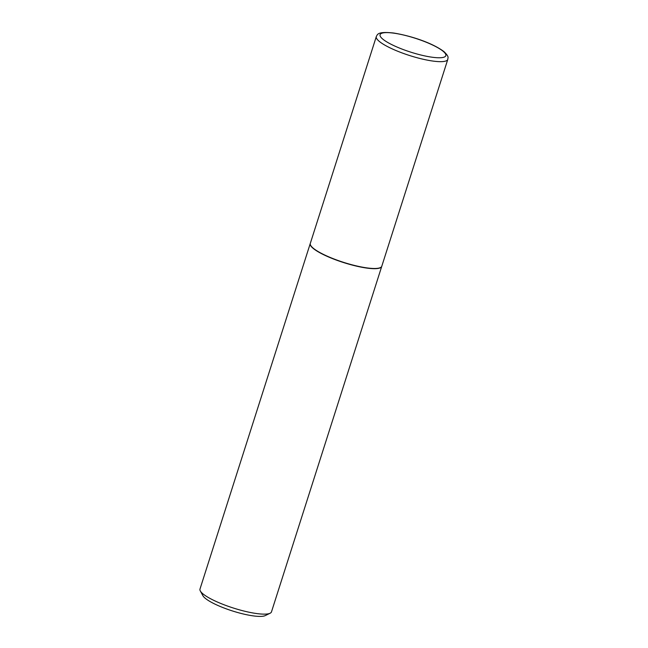 <?xml version="1.0" encoding="UTF-8"?>
<svg xmlns="http://www.w3.org/2000/svg" width="648" height="648" viewBox="0 0 648 648"><rect width="100%" height="100%" fill="white"/><g stroke="black" fill="none" stroke-linecap="round" stroke-linejoin="round"><path stroke-width="0.97" d="M381.794 266.223A37.519 7.93 -162.3 0 1 352.382 264.911A37.519 7.93 -162.3 0 1 313.381 248.314A37.519 7.93 -162.3 0 1 310.303 243.405L376.31 36.58A37.519 7.93 -162.3 0 0 379.388 41.48A37.519 7.93 -162.3 0 0 418.397 58.085A37.519 7.93 -162.3 0 0 447.8 59.389L381.794 266.223M381.761 266.312A37.519 7.93 -162.3 0 1 381.729 266.409A37.519 7.93 -162.3 0 1 360.693 267.041A37.519 7.93 -162.3 0 1 310.238 243.591A37.519 7.93 -162.3 0 1 310.271 243.502M381.729 266.409L271.48 611.874A37.519 7.93 -162.3 0 1 270.111 613.235A37.519 7.93 -162.3 0 1 250.444 612.498A37.519 7.93 -162.3 0 1 200.313 590.96A37.519 7.93 -162.3 0 1 199.989 589.056L310.238 243.591M270.111 613.235L265.259 615.6A33.518 7.079 -162.3 0 1 247.69 614.944A33.518 7.079 -162.3 0 1 202.905 595.698L200.313 590.96M442.997 51.176A34.522 7.298 -162.3 0 1 426.481 56.263A34.522 7.298 -162.3 0 1 382.895 39.204A34.522 7.298 -162.3 0 1 399.411 34.117A34.522 7.298 -162.3 0 1 442.997 51.176M447.8 59.389C447.728 57.607 449.672 57.202 444.01 51.646C431.795 42.468 409.666 35.559 393.53 33.008C377.339 31.266 377.517 34.506 376.31 36.58"/></g></svg>
